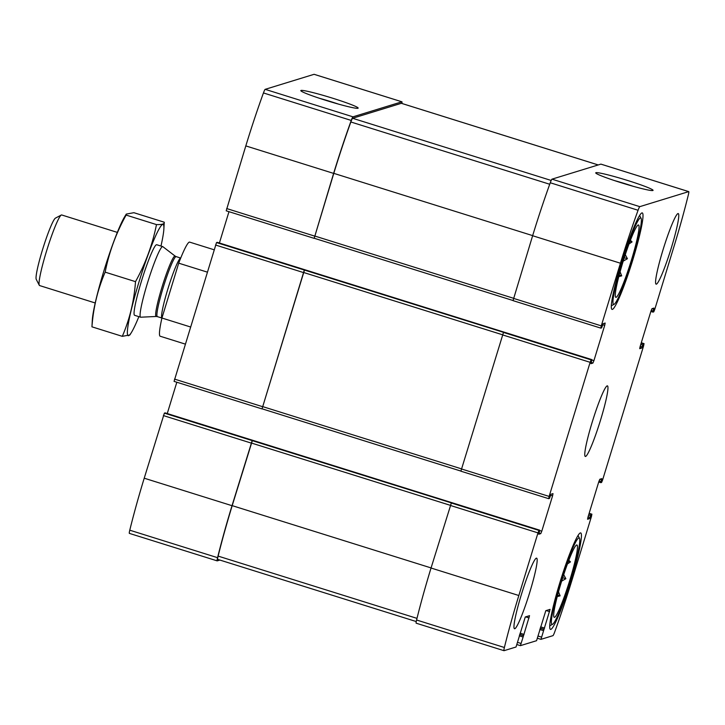 <?xml version="1.0" encoding="UTF-8"?>
<svg xmlns="http://www.w3.org/2000/svg" width="725" height="725" viewBox="0 0 725 725"><rect width="100%" height="100%" fill="white"/><g stroke="black" fill="none" stroke-linecap="round" stroke-linejoin="round"><path stroke-width="1.09" d="M616.105 297.322A37.908 3.761 107.4 0 0 631.457 260.003A37.908 3.761 107.4 0 0 638.263 224.977A37.908 3.761 107.4 0 0 623.563 260.03A37.908 3.761 107.4 0 0 615.643 297.205A37.908 3.761 107.4 0 0 616.105 297.322M620.092 271.793L621.697 275.853L618.806 276.606M625.285 254.683L627.433 258.707L623.228 261.118M630.388 240.31L632.073 241.896L629.019 243.935M554.525 617.328A37.908 3.761 107.4 0 0 569.877 580.009A37.908 3.761 107.4 0 0 576.683 544.973A37.908 3.761 107.4 0 0 561.984 580.036A37.908 3.761 107.4 0 0 554.063 617.211A37.908 3.761 107.4 0 0 554.525 617.328M558.513 591.79L560.117 595.85L557.226 596.603M563.706 574.68L565.853 578.704L561.648 581.124M568.808 560.316L570.493 561.893L567.439 563.941M538.793 534.234L540.778 533.618L541.783 531.18L552.568 495.891L553.003 493.625L551.018 494.242L549.478 498.447L548.68 498.682L549.133 496.417L590.132 362.319L591.138 359.881L591.917 359.645L590.92 363.669L592.923 363.062L593.929 360.624L604.713 325.335L605.167 323.069L603.164 323.676L601.623 327.881L600.844 328.126L601.279 325.86L620.428 263.22A115.891 11.509 -72.6 0 1 638.072 210.259A6.779 0.671 -72.6 0 1 639.794 206.652L688.705 191.627A6.779 0.671 -72.6 0 1 688.75 191.618A6.779 0.671 -72.6 0 1 688.351 194.808A115.891 11.509 -72.6 0 1 673.897 246.799L654.748 309.43L653.751 311.868L652.971 312.112L653.95 308.08L651.965 308.687L650.959 311.125L640.166 346.414L639.704 348.671L641.716 348.072L643.256 343.868L644.036 343.632L643.601 345.897L602.602 479.986L601.605 482.433L600.817 482.669L601.804 478.636L599.82 479.252L598.814 481.69L588.029 516.979L587.558 519.236L589.57 518.629L591.111 514.433L591.89 514.188L591.455 516.454L572.306 579.094A115.891 11.509 -72.6 0 1 554.67 632.055A6.779 0.671 -72.6 0 1 552.948 635.662L540.959 639.35L550.076 609.372L545.807 610.677L536.563 640.701L520.396 645.658L523.55 635.635L519.68 634.429M523.55 635.635L529.531 615.679L525.272 616.993L516.028 647.008L504.038 650.688A6.779 0.671 -72.6 0 1 503.993 650.688A6.779 0.671 -72.6 0 1 504.392 647.498A115.891 11.509 -72.6 0 1 518.837 595.515L537.986 532.884L538.992 530.437L539.781 530.202L538.784 534.234M416.232 623.192A6.779 0.671 -72.6 0 1 416.186 623.192A6.779 0.671 -72.6 0 1 416.585 620.002A115.891 11.509 -72.6 0 1 431.04 568.019L451.367 502.896L164.376 413.132L165.155 412.888L539.772 530.202L165.155 412.888M460.882 471.187L548.68 498.682L460.882 471.187L503.513 332.331L216.512 242.567L217.301 242.331L591.926 359.645L217.292 242.331M600.817 328.117L513.028 300.63L532.63 235.725A115.891 11.509 -72.6 0 1 550.266 182.763A6.779 0.671 -72.6 0 1 551.997 179.157L600.898 164.131A6.779 0.671 -72.6 0 1 600.952 164.131A6.779 0.671 -72.6 0 1 600.989 164.158M652.862 190.521A29.979 2.03 17 0 0 652.962 190.485A29.979 2.03 17 0 0 624.986 179.664A29.979 2.03 17 0 0 595.751 172.985A29.979 2.03 17 0 0 623.346 183.407A29.979 2.03 17 0 0 652.862 190.521M540.959 639.35L537.56 638.281L540.941 639.35M252.173 440.628L232.018 505.697A115.891 11.509 -72.6 0 0 217.573 557.679A6.779 0.671 -72.6 0 0 217.174 560.869A6.779 0.671 -72.6 0 0 217.219 560.869L219.874 560.053M129.422 533.373A6.779 0.671 -72.6 0 1 129.367 533.382A6.779 0.671 -72.6 0 1 129.775 530.192A115.891 11.509 -72.6 0 1 144.221 478.201L164.376 413.132M167.257 413.549L176.828 382.238M304.319 270.062L262.051 408.809L304.491 270.008M174.063 381.368L261.861 408.864L174.063 381.368L216.512 242.567M219.403 242.993L228.973 211.682M401.868 103.448A6.779 0.671 -72.6 0 0 401.931 101.808A6.779 0.671 -72.6 0 0 401.886 101.808L352.975 116.834A6.779 0.671 -72.6 0 0 351.253 120.441A115.891 11.509 -72.6 0 0 333.618 173.402L314.197 238.253L333.79 173.347A115.891 11.509 -72.6 0 1 350.855 121.981A6.779 0.671 -72.6 0 1 352.613 118.275L401.351 103.303A6.779 0.671 -72.6 0 1 401.396 103.303A6.779 0.671 -72.6 0 1 401.442 103.331M226.209 210.812L314.007 238.307L226.209 210.812L245.811 145.906A115.891 11.509 -72.6 0 1 263.447 92.945A6.779 0.671 -72.6 0 1 265.178 89.338L314.079 74.312A6.779 0.671 -72.6 0 1 314.133 74.312A6.779 0.671 -72.6 0 1 314.17 74.34M357.951 108.27A29.979 2.03 17 0 0 358.05 108.233A29.979 2.03 17 0 0 330.074 97.413A29.979 2.03 17 0 0 300.839 90.743A29.979 2.03 17 0 0 328.434 101.156A29.979 2.03 17 0 0 357.951 108.27M652.971 312.112L650.86 311.451L652.962 312.112M536.355 558.159A36.984 3.67 -72.6 0 1 536.618 558.159A36.984 3.67 -72.6 0 1 529.449 593.349A36.984 3.67 -72.6 0 1 514.777 628.738A36.984 3.67 -72.6 0 1 514.514 628.747A36.984 3.67 -72.6 0 1 521.683 593.558A36.984 3.67 -72.6 0 1 536.355 558.159M677.957 213.576A36.984 3.67 -72.6 0 1 678.228 213.567A36.984 3.67 -72.6 0 1 671.051 248.757A36.984 3.67 -72.6 0 1 656.388 284.146A36.984 3.67 -72.6 0 1 656.116 284.155A36.984 3.67 -72.6 0 1 663.293 248.965A36.984 3.67 -72.6 0 1 677.957 213.576M550.837 629.382A50.551 5.021 107.4 0 0 570.883 581.015A50.551 5.021 107.4 0 0 580.689 532.92A50.551 5.021 107.4 0 0 560.787 579.656A50.551 5.021 107.4 0 0 550.474 629.391A50.551 5.021 107.4 0 0 550.837 629.382M612.417 309.385A50.551 5.021 107.4 0 0 632.463 261.009A50.551 5.021 107.4 0 0 642.268 212.914A50.551 5.021 107.4 0 0 622.367 259.65A50.551 5.021 107.4 0 0 612.054 309.394A50.551 5.021 107.4 0 0 612.417 309.385M585.582 456.442A36.984 3.67 107.4 0 0 600.246 421.053A36.984 3.67 107.4 0 0 607.423 385.863A36.984 3.67 107.4 0 0 592.86 420.056A36.984 3.67 107.4 0 0 585.32 456.451A36.984 3.67 107.4 0 0 585.582 456.442M217.754 559.374A6.779 0.671 -72.6 0 1 217.699 559.374A6.779 0.671 -72.6 0 1 218.125 556.102A115.891 11.509 -72.6 0 1 232.199 505.642L252.354 440.573M338.367 104.074A26.399 1.785 17 0 0 319.48 98.301M633.278 186.325A26.399 1.785 17 0 0 614.392 180.552M613.939 304.382A45.303 4.504 107.4 0 0 614.12 304.31A45.303 4.504 107.4 0 0 631.457 262.495A45.303 4.504 107.4 0 0 641.063 218.27A45.303 4.504 107.4 0 0 623.083 259.124A45.303 4.504 107.4 0 0 613.939 304.382M552.359 624.388A45.303 4.504 107.4 0 0 552.532 624.316A45.303 4.504 107.4 0 0 569.877 582.501A45.303 4.504 107.4 0 0 579.483 538.267A45.303 4.504 107.4 0 0 561.503 579.121A45.303 4.504 107.4 0 0 552.359 624.388M557.625 595.071L560.117 595.85M562.718 577.725L565.853 578.704M568.454 561.259L570.493 561.893M619.204 275.074L621.697 275.853M624.298 257.719L627.433 258.707M630.034 241.253L632.073 241.896M214.065 249.763L189.66 242.123A49.318 4.894 107.4 0 0 189.307 242.132A49.318 4.894 107.4 0 0 178.703 263.166L207.232 272.102M178.703 263.166L161.929 318.021L190.458 326.957M161.929 318.021A49.318 4.894 107.4 0 0 160.189 336.237L185.228 344.085M117.323 232.39L61.688 214.962A36.984 3.67 107.4 0 0 61.426 214.972A36.984 3.67 107.4 0 0 61.281 215.035L55.435 218.125A32.253 3.208 107.4 0 0 43.092 247.896A32.253 3.208 107.4 0 0 36.25 279.388L39.286 285.269A36.984 3.67 107.4 0 0 39.585 285.559L95.22 302.978M61.281 215.035A36.984 3.67 107.4 0 0 47.134 249.164A36.984 3.67 107.4 0 0 39.286 285.269M162.454 246.609A36.984 3.67 107.4 0 0 147.791 281.998A36.984 3.67 107.4 0 0 140.614 317.197A36.984 3.67 107.4 0 0 140.75 317.206L156.21 316.472A31.664 3.145 107.4 0 1 162.074 286.882A31.664 3.145 107.4 0 1 174.797 256.043A31.664 3.145 107.4 0 1 175.124 256.088L162.844 246.663A36.984 3.67 107.4 0 0 162.717 246.6A36.984 3.67 107.4 0 0 162.454 246.609M126.277 214.074L124.637 216.784A58.254 5.782 107.4 0 0 105.016 267.289A58.254 5.782 107.4 0 0 92.32 319.961L91.948 326.83C93.317 307.654 97.712 289.429 105.152 272.147C109.103 252.173 116.091 233.16 126.114 215.08L126.277 214.083L133.88 212.697L164.24 222.203L163.868 229.073A58.254 5.782 107.4 0 0 140.133 278.282A58.254 5.782 107.4 0 0 131.56 332.249A58.254 5.782 107.4 0 0 138.865 316.644M91.948 326.83L122.308 336.337L129.902 334.95L131.56 332.249M126.114 215.08L156.473 224.587C152.513 244.561 145.526 263.583 135.502 281.653C134.143 300.83 129.739 319.054 122.308 336.337M164.24 222.203C164.711 223.934 162.119 224.732 156.473 224.587M105.152 272.147L135.502 281.653M156.301 244.787A36.984 3.67 107.4 0 0 142.145 278.917A36.984 3.67 107.4 0 0 134.306 315.022M160.977 246.056A58.254 5.782 107.4 0 0 163.868 229.073M520.387 645.649L517.025 644.597L520.396 645.658M520.849 643.392L517.695 642.404M504.392 647.498L416.585 620.002M518.837 595.515L431.04 568.019M537.986 532.884L450.189 505.388M538.992 530.437L451.186 502.951M549.133 496.417L461.336 468.921M590.132 362.319L502.334 334.823M591.138 359.881L503.331 332.385M601.279 325.86L513.481 298.365M620.428 263.22L532.63 235.725M638.072 210.259L550.266 182.763M639.794 206.652L551.997 179.157M688.705 191.627L600.898 164.131M644.036 343.632L641.29 342.771M591.89 514.188L589.144 513.327M541.394 637.085L538.231 636.088M522.834 636.922L519.263 635.807M523.332 635.698L519.644 634.547M524.048 634.42L520.061 633.17M529.078 617.954L525.643 616.875M217.573 557.679L129.775 530.192M232.018 505.697L144.221 478.201M251.167 443.066L163.37 415.57M540.778 533.618L539.019 533.074M541.783 531.18L539.763 530.546M552.568 495.891L550.583 495.275M460.846 471.06L262.06 408.809L460.846 471.069M262.323 406.598L174.517 379.103M303.313 272.509L215.515 245.014M592.923 363.062L591.165 362.518M593.929 360.624L591.899 359.99M604.713 325.335L602.729 324.709M512.992 300.503L314.206 238.253L512.992 300.503M314.46 236.042L226.662 208.546M333.618 173.402L245.811 145.906M351.253 120.441L263.447 92.945M352.975 116.834L265.178 89.338M401.886 101.808L314.079 74.312M653.189 310.98L651.204 310.354M653.723 309.212L652.011 308.678M641.716 348.072L639.867 347.493M642.214 346.858L640.229 346.233M642.758 345.091L640.764 344.466M643.256 343.868L641.154 343.206M600.808 482.66L598.714 482.007L600.817 482.669M601.043 481.536L599.067 480.92M601.578 479.769L599.865 479.234M589.57 518.629L587.721 518.058M590.077 517.414L588.084 516.789M590.612 515.647L588.618 515.022M591.111 514.433L589.008 513.771M543.369 630.614L539.799 629.49M543.868 629.391L540.179 628.24M544.085 629.327L540.216 628.113M544.584 628.104L540.605 626.862M549.623 611.637L546.179 610.568M513.508 298.265L314.641 235.987M532.658 235.625L333.79 173.347M549.722 184.259L350.855 121.981M551.19 180.462L352.613 118.275M598.216 164.956L401.351 103.303M461.363 468.821L262.495 406.544M502.362 334.723L303.494 272.446M450.216 505.289L251.348 443.011M431.067 567.92L232.199 505.642M416.993 618.371L218.125 556.102M175.124 256.088L176.157 256.623A31.438 3.127 107.4 0 0 175.93 256.632A31.438 3.127 107.4 0 0 163.46 286.71A31.438 3.127 107.4 0 0 157.37 316.626L156.21 316.472M176.157 256.623L180.715 258.055A31.438 3.127 107.4 0 0 180.579 258.082A31.438 3.127 107.4 0 0 168.254 287.716A31.438 3.127 107.4 0 0 161.929 318.039L157.37 316.626M503.993 650.688L416.186 623.192M600.826 328.126L513.028 300.63M688.75 191.618L600.952 164.131M644.054 343.632L641.29 342.762M591.908 514.188L589.144 513.318M217.174 560.869L129.367 533.382M401.931 101.808L314.133 74.312M598.243 164.947L401.396 103.303M416.25 621.552L217.699 559.374M641.063 218.27L639.613 215.47M614.12 304.31L611.338 305.778M579.483 538.267L578.033 535.476M552.532 624.316L549.758 625.784M134.605 315.312L140.614 317.197M156.709 244.724L162.717 246.6"/></g></svg>
